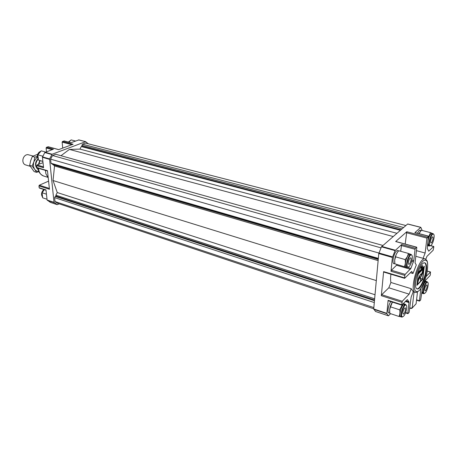 <?xml version="1.0" encoding="UTF-8"?>
<svg xmlns="http://www.w3.org/2000/svg" width="457" height="457" viewBox="0 0 457 457"><rect width="100%" height="100%" fill="white"/><g stroke="black" fill="none" stroke-linecap="round" stroke-linejoin="round"><path stroke-width="0.69" d="M59.204 203.851L57.182 204.656L54.012 202.337L49.562 158.905L52.127 154.238L85.585 141.687L88.372 143.806M37.36 167.879L36.868 167.513L36.657 165.651L43.569 167.713L42.427 157.311L44.769 152.541L53.412 149.182L46.471 147.28L48.328 146.84M50.361 202.36L47.1 200.029L45.997 189.923L39.159 187.718L38.954 185.902L39.319 185.211L48.579 181.138M62.712 148.114L62.135 142.133L62.489 141.459L64.254 141.03M48.242 177.984L45.877 173.694L45.409 170.375M46.505 151.73L46.106 147.971L46.471 147.28M36.657 165.651L37.034 164.954L43.015 162.675M39.645 188.061L39.159 187.718M63.911 140.945L70.829 142.75L78.861 139.939M47.956 146.743L58.605 149.645L73.109 144.246L62.489 141.459M38.954 185.902L49.453 189.267L47.459 170.69L36.868 167.513M405.89 225.53L85.522 143.07L82.506 144.206L81.906 145.355L81.986 146.286L81.283 146.554L79.952 149.102L69.413 149.41L60.981 155.717M403.582 227.523L82.506 144.206M402.011 228.877L81.906 145.355M400.915 229.825L81.986 146.286M400.372 230.294L81.283 146.554M396.899 233.293L79.952 149.102M393.157 236.526L69.413 149.41M382.84 245.438L55.794 154.272L52.532 155.506L50.596 159.156L51.024 163.28L51.852 163.914L378.293 258.902M381.024 247.871L52.532 155.506M378.899 253.041L50.596 159.156M378.339 258.376L51.024 163.28M52.669 164.154L54.526 165.971L53.046 180.538L57.262 192.551L55.891 195.179L55.983 196.104L55.24 196.424L54.617 197.613L55.034 201.554L57.468 203.268L373.735 308.789M378.242 259.45L52.715 164.577M378.139 260.599L54.526 165.971M376.311 280.581L53.046 180.538M375.02 294.742L57.262 192.551M374.649 298.798L55.891 195.179M374.54 299.975L55.983 196.104M374.472 300.723L55.24 196.424M374.306 302.563L54.617 197.613M373.843 307.595L55.034 201.554M420.937 274.211L420.634 274.52L420.777 274.166M421.594 266.694L421.565 267.214L421.817 266.477L421.525 266.671M421.611 267.356L421.52 267.922L421.668 267.328M421.748 267.168L421.423 268.133L421.668 267.145M421.96 267.174L422.474 266.785L422.599 265.854L422.102 267.214M422.536 265.751L422.074 267.134L422.468 265.586M422.685 265.62L422.165 266.077L421.908 267.739L422.531 266.859L422.491 265.568M420.851 268.248L421.188 267.048L420.771 268.225M421.32 267.019L420.84 268.693L421.103 266.957M423.068 268.607L422.999 269.064L423.068 268.607M419.789 271.692L419.589 272.218L419.766 271.681M417.424 280.889L417.207 284.574L420.029 275.131L417.435 280.815M418.983 272.126L418.509 272.252L418.264 273.812L419.063 273.246L419.109 271.898M419.897 270.881L419.623 271.315M419.263 271.846L419.537 272.772L419.852 271.384M420.103 270.653L420.097 272.201L420.663 271.578L420.811 270.287L420.309 271.075L420.103 270.653M420.589 270.19L420.291 270.71M421.08 273.789L419.937 275.108M419.577 276.645L419.937 277.667M419.794 278.096L420.754 280.609L422.571 279.027L419.794 278.096L420.977 280.678M421.137 270.127L421.086 271.19L421.491 269.556L420.737 270.224M421.548 270.156L421.543 270.733L421.994 270.287L422.177 268.865L421.605 270.395M422.177 268.865L421.423 269.533M424.016 267.002L421.211 276.388L423.582 270.624L424.016 267.002L423.496 267.922M423.136 269.133L421.44 274.811M422.234 268.505L422.211 270.064L422.714 269.504L422.856 268.179L422.108 268.847M422.856 268.179L422.371 268.533M422.954 268.236L422.931 269.344L423.548 267.534L422.851 268.339M416.938 285.019L422.542 279.061M422.548 279.021L423.548 270.71M423.993 266.997L424.056 266.494M420.029 275.131L417.629 280.952M418.543 273.72L418.543 273.006M418.972 272.086L418.772 273.069M419.572 271.487L419.263 272.663M421.423 274.943L421.2 273.789C420.052 274.88 419.663 276.194 420.04 277.736C420.646 277.553 421.103 276.622 421.423 274.943M421.491 269.556L420.977 270.178L420.908 271.384L421.183 270.138M423.182 268.299L423.296 267.436M424.319 266.225L418.452 272.126L416.898 285.362L422.742 279.318L424.319 266.225M416.984 288.813C419.869 289.332 424.964 278.679 425.85 270.43C426.312 266.231 425.913 263.695 424.644 262.826M426.37 270.584C426.861 266.071 426.375 263.5 424.913 262.872C420.114 260.73 412.043 288.116 417.241 288.921C420.034 290.126 425.456 279.141 426.37 270.584M420.737 227.346L407.627 224.027L381.452 246.82L378.779 253.561L373.717 308.961L375.517 311.457M400.669 251.27L401.669 244.506L395.065 250.63L392.392 257.457L391.009 271.287L404.793 275.394L404.616 278.33L411.706 271.418L412.985 273.492L416.304 264.986L415.053 262.861L416.79 247.654L416.556 247.237L415.447 248.277L415.053 249.293L413.756 260.701L410.894 268.419L405.199 274.366L404.793 275.394M422.194 230.482L420.823 227.323L414.865 232.63L428.352 236.149L426.924 238.114L425.136 253.035L423.079 258.325M390.935 274.217C390.461 277.622 390.455 280.375 390.924 282.477L388.816 287.801L409.141 294.148L402.263 301.266L401.692 305.116L388.199 300.757L388.102 300.335L386.851 313.696L388.461 315.816L390.615 313.679M420.629 230.442L420.206 230.139L419.149 230.551L417.435 233.219M390.826 301.603C388.376 304.83 387.022 312.657 388.844 312.971L389.393 312.948M394.562 263.683L393.98 263.723C391.695 263.432 393.723 253.275 396.533 251.007L397.801 250.516L398.27 250.859M414.042 292L412.191 308.001L411.54 308.247M417.504 291.886L416.104 303.785L415.619 304.311M404.519 277.879L383.623 271.607L381.321 295.702L401.863 302.294M388.816 287.801L381.721 294.702L381.321 295.702M383.623 271.607L383.891 271.989M410.38 272.726L412.985 273.492M390.924 282.477L411.249 288.721L413.219 291.737L411.134 297.113L409.118 312.411L408.032 313.576L407.798 313.251L409.009 302.574L408.935 301.82L407.398 299.598L401.692 305.116M416.447 250.642L425.136 253.035M427.306 237.132L406.781 231.75L405.188 244.044M425.827 259.25L426.952 256.366L433.173 250.225L433.83 246.923L433.63 246.523L428.752 251.167L427.278 248.499L428.352 236.149M420.874 288.596L419.423 300.712L419.64 301.043L420.663 299.941L422.571 287.442L425.416 280.438L430.003 275.651L430.368 274.703L430.448 272.064L426.073 276.605M411.249 288.721L409.141 294.148M397.156 264.62L391.415 270.27L391.009 271.287M406.781 231.75L395.665 241.542L416.556 247.237M33.11 156.031L27.637 154.575L25.918 155.009L24.609 156.02C23.198 157.648 22.644 159.533 22.947 161.669C23.301 163.355 24.141 164.423 25.466 164.874L30.151 166.285M37.96 159.105C35.669 161.287 35.018 163.835 36.012 166.748L35.675 165.76C35.252 163.36 35.863 161.27 37.525 159.482L37.96 159.105M36.509 161.43L35.874 163.577M38.005 159.167C34.955 163.612 35.098 167.182 38.428 169.873M32.127 166.131L34.755 169.37C33.367 167.256 33.075 164.714 33.887 161.744L32.127 166.131L29.659 165.388L34.121 171.586L36.583 172.34L38.994 171.621M38.919 171.438C37.228 171.512 35.84 170.821 34.755 169.37L36.583 172.34M29.659 165.388L30.625 160.784L32.373 156.408L37.714 154.272M32.373 156.408L34.852 157.122L33.887 161.744L37.28 156.745M34.852 157.122L37.28 156.437M399.686 309.846L390.512 306.841L389.615 309.955L389.844 313.422L398.972 316.461C399.949 314.519 400.189 312.314 399.686 309.846L402.703 304.151M392.386 302.106C390.329 305.43 389.41 308.755 389.632 312.074M392.432 302.123L390.512 306.841M403.091 303.745L405.119 304.145L403.274 303.551M406.336 305.345L405.742 304.596C403.394 303.482 399.298 316.598 401.84 317.095L402.754 316.838M404.719 304.276L403.308 304.859C400.772 307.275 398.784 316.421 400.72 316.718L398.972 316.461M404.496 308.155L405.153 307.835C406.433 308.087 404.382 314.656 403.2 314.108C402.514 312.657 402.948 310.674 404.496 308.155M403.6 316.227C405.936 313.925 407.787 305.567 406.05 305.11C403.845 303.836 399.869 316.581 402.389 316.861L403.6 316.227M401.195 316.878L400.726 316.838M425.056 281.021L426.655 281.523M427.826 282.466L427.295 281.815C425.164 280.849 421.44 293.32 423.748 293.697L424.542 293.445M426.267 281.392L425.113 282.02L424.107 283.466M421.96 291.286L422.754 293.383L421.725 293.217M426.227 285.157L426.781 284.888C427.941 285.082 426.073 291.326 425.004 290.846C424.382 289.452 424.793 287.556 426.227 285.157M425.273 292.926C427.415 290.829 429.203 282.66 427.598 282.295C425.598 281.186 421.982 293.274 424.256 293.463L425.273 292.926M423.079 293.56L422.656 293.474M404.354 266.597C405.376 264.489 405.627 262.141 405.113 259.553L395.608 256.84L394.671 260.187L394.894 263.843L406.747 267.419L394.894 263.843M397.83 251.824C395.488 255.092 394.448 258.708 394.711 262.678M405.113 259.553C406.947 257.714 408.004 255.663 408.284 253.401L398.795 250.744C396.979 252.55 395.916 254.583 395.608 256.84M408.284 253.401L410.632 254.315M411.86 255.252L411.186 254.469C408.644 253.395 404.702 267.002 407.433 267.431L408.421 267.128M410.1 254.052L408.826 254.635C406.153 256.885 404.125 266.831 406.273 267.094L406.279 267.231M410.049 258.068L410.654 257.817C412.025 258.039 410.055 264.849 408.769 264.317C407.992 262.735 408.421 260.656 410.049 258.068M409.095 266.665C411.557 264.512 413.454 255.423 411.523 254.989C409.124 253.732 405.296 266.968 407.992 267.168L409.095 266.665M420.457 231.248L418.978 233.618M428.472 237.36L430.488 232.619L421.343 230.259L419.012 233.63M429.083 245.82L427.466 245.695M430.488 232.619L432.391 233.481M433.704 234.338L433.116 233.67C430.82 232.739 427.226 245.666 429.689 245.986L430.54 245.695L433.63 246.523M432.054 233.281L430.997 233.795C429.786 235.092 428.82 237.269 428.112 240.308M427.758 243.267L428.546 245.826M432.145 237.052L432.648 236.84C433.882 237.006 432.082 243.484 430.928 243.021C430.231 241.502 430.637 239.514 432.145 237.052M431.128 245.3C433.373 243.347 435.213 234.498 433.436 234.15C431.277 233.059 427.786 245.615 430.214 245.729L431.128 245.3M428.855 246.066L427.501 245.386M44.352 189.672L42.09 192.757L42.655 197.801L47.014 199.252M42.09 192.757L46.46 194.185M42.472 197.156L41.553 194.962C41.427 192.871 42.113 191.146 43.621 189.786L43.952 189.546M68.893 142.184L71.121 139.905L75.485 141.03M68.367 142.047L70.612 140.339M45.626 152.05L41.239 150.827L37.851 154.82L42.592 156.174L43.112 155.728M42.592 156.174L42.695 156.528M37.851 154.82L38.439 160.093L42.884 161.47M38.439 160.093L42.872 161.384M38.274 159.522L37.314 157.179C37.171 155.226 37.754 153.581 39.056 152.232L40.713 151.273M49.562 158.905L42.512 156.888M51.83 154.517L44.769 152.541M57.114 204.622L50.213 202.308M54.177 202.651L47.271 200.343M47.585 177.236L43.564 175.996C40.753 174.997 39.079 172.603 38.537 168.822L38.485 168.296M38.805 164.28L40.153 160.636M71.886 144.698L62.135 142.133M39.319 185.211L49.362 188.421M52.178 149.633L46.106 147.971M43.472 166.868L37.034 164.954M85.585 141.687L78.57 139.893M52.127 154.238L45.06 152.261M49.482 159.333L42.427 157.311M54.012 202.337L47.1 200.029M378.933 252.961L392.546 256.851M381.452 246.82L395.065 250.63M373.775 309.326L386.851 313.696M375.414 311.423L388.416 315.781M419.423 290.412C422.651 286.339 425.176 280.449 426.992 272.755C427.763 268.128 427.855 264.443 427.272 261.707C426.29 259.867 424.833 259.685 422.908 261.158C419.595 265.151 416.99 271.161 415.093 279.198C414.328 283.968 414.276 287.682 414.939 290.332C416.001 292.006 417.492 292.034 419.423 290.412M416.104 303.785L412.191 308.001L409.895 307.984M426.604 260.33L425.21 258.925C419.035 256.154 408.655 291.377 415.344 292.4L413.105 291.709M426.924 238.114L406.399 232.716M430.448 272.064L427.295 271.15M416.573 299.815L419.423 300.712M381.721 294.702L402.263 301.266M391.415 270.27L405.199 274.366M396.727 265.283L410.397 269.27M407.604 267.459L410.894 268.419M411.706 261.381L413.459 261.878M411.991 260.199L413.756 260.701M401.269 245.506L415.053 249.293M401.669 244.506L415.447 248.277M428.575 250.939L429.003 251.059M427.558 244.895L427.986 245.009M405.627 312.542L407.798 313.251M405.336 301.403L409.009 302.574M405.873 300.843L408.935 301.82M388.102 300.335L401.606 304.693M381.709 246.409L395.316 250.219M407.627 224.027L420.703 227.375M378.779 253.561L392.392 257.457M373.717 308.961L386.805 313.325M64.1 140.933L70.926 142.715M39.411 188.078L46.026 190.215M43.564 175.996C39.93 174.186 38.131 171.586 38.171 168.199M38.399 164.434L39.816 160.527M47.494 171.004L37.137 167.89M48.156 146.731L58.707 149.605M85.762 141.676L78.747 139.882M57.182 204.656L50.287 202.342M415.344 292.4C417.418 291.72 414.099 293.834 419.417 290.441C423.165 285.848 426.284 276.873 427.061 272.441C428.066 264.929 427.798 260.753 426.25 259.919L425.21 258.925L415.801 256.286M428.477 236.098L414.99 232.579M433.75 246.472L430.665 245.643M430.58 272.006L427.312 271.058M404.616 278.33L383.731 272.052M416.527 300.175L419.497 301.112M416.099 303.819L412.185 308.035M411.9 308.361L409.849 308.344M395.808 241.485L416.693 247.18M405.502 312.874L407.878 313.656M407.753 223.981L420.823 227.323M375.46 311.457L388.461 315.816M400.72 316.718L401.84 317.095M404.616 304.236L405.742 304.596M406.05 305.11L405.793 304.619M402.389 316.861L401.897 317.107M388.416 312.628L389.775 313.079M422.662 293.36L423.748 293.697M426.215 281.495L427.295 281.815M427.598 282.295L427.341 281.832M424.256 293.463L423.793 293.708M406.273 267.094L407.433 267.431M410.02 254.143L411.186 254.469M411.523 254.989L411.249 254.492M407.992 267.168L407.495 267.448M393.511 263.381L394.882 263.78M397.219 250.562L398.601 250.95M428.569 245.683L429.689 245.986M431.996 233.378L433.116 233.67M433.436 234.15L433.167 233.681M430.214 245.729L429.74 245.997M419.68 230.197L421.063 230.557"/></g></svg>
